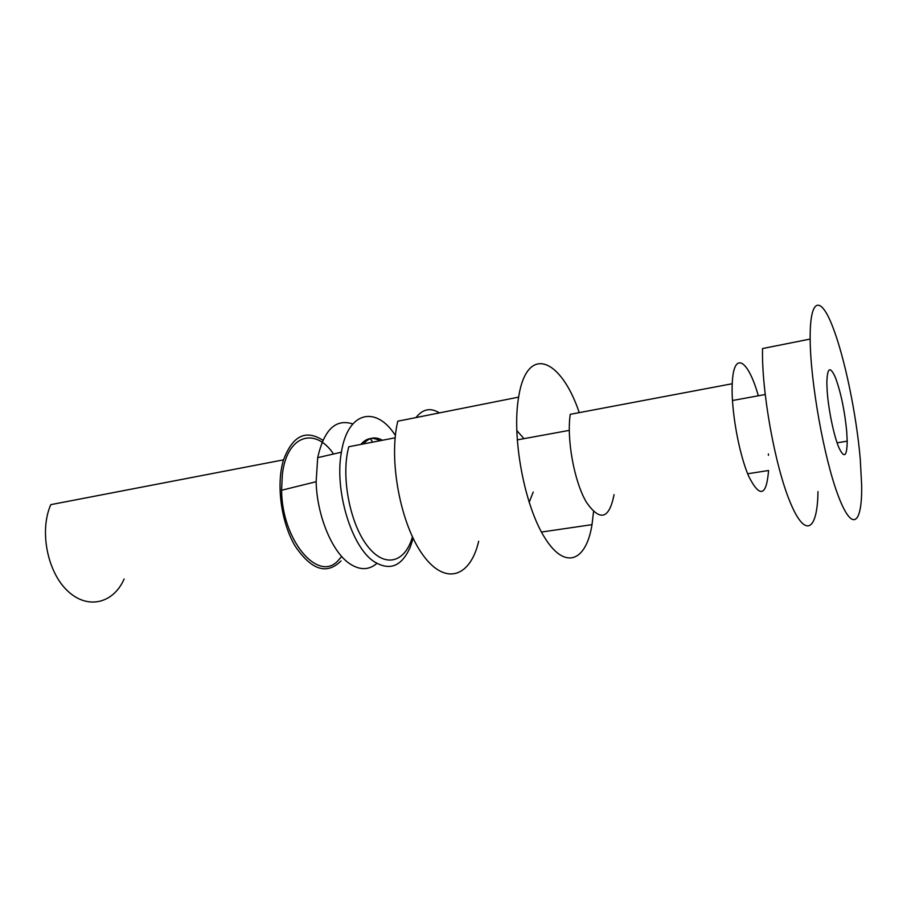<?xml version="1.0" encoding="UTF-8"?>
<svg xmlns="http://www.w3.org/2000/svg" width="907" height="907" viewBox="0 0 907 907"><rect width="100%" height="100%" fill="white"/><g stroke="black" fill="none" stroke-linecap="round" stroke-linejoin="round"><path stroke-width="1.36" d="M124.123 578.995C113.522 603.416 87.616 610.139 67.503 590.82C47.255 571.841 39.239 530.64 50.803 504.643L283.551 459.838C275.966 484.145 281.045 522.353 295.126 546.048C311.43 570.129 326.735 575.083 341.043 560.923M579.256 412.628C561.082 358.469 526.99 343.583 518.623 397.13C511.593 437.265 524.371 505.618 544.812 537.84C565.163 570.582 586.228 561.308 592.01 524.654L593.529 511.729M518.623 397.13L397.81 421.188C388.264 460.042 400.622 525.051 423.195 555.356C445.632 586.171 470.552 576.75 478.669 541.241M523.951 438.671L516.729 430.428M529.144 502.421L533.225 492.048M846.719 431.505L847.206 441.165C846.991 456.72 844.213 458.84 838.85 447.525C833.907 435.779 828.624 410.588 827.241 391.937L826.844 383.253C827.207 367.403 830.086 365.555 835.483 377.686C840.902 392.561 844.655 410.508 846.719 431.505M860.267 459.021C856.389 414.159 844.644 357.358 832.581 326.475C820.552 295.319 809.792 297.439 810.166 339.059C810.37 382.062 824.078 458.568 838.159 495.585C852.24 533.18 862.308 524.461 861.65 485.177L860.267 459.021M810.166 339.059L762.549 348.549C761.449 391.11 775.02 466.266 790.258 502.478C805.473 539.268 817.513 530.436 817.978 491.571M768.444 455.348L768.365 453.942M758.309 395.792C748.128 359.319 733.491 350 732.244 383.729C730.929 409.567 738.922 454.192 748.842 476.583C759.885 498.226 766.472 496.197 768.569 470.506L747.663 473.771M732.244 383.729L570.254 414.329C566.501 439.158 574.142 481.129 586.16 501.843C599.833 521.774 609.13 519.382 614.062 494.655M322.881 440.246C305.682 429.249 292.576 435.779 283.551 459.838M333.561 454.01C315.035 426.483 286.816 435.043 282.349 474.474L281.601 490.245C281.884 540.289 318.085 582.657 337.914 560.798L341.701 556.479M360.861 444.419C366.383 437.956 372.743 436.732 379.931 440.745M413.127 538.305L410.44 546.638C401.88 566.569 389.579 571.455 373.548 561.274C351.247 546.309 334.298 489.961 341.406 452.208C347.778 411.007 376.224 405.35 395.395 435.473M376.824 563.428C368.718 570.367 359.546 570.367 349.308 563.428C331.951 551.637 316.917 515.403 316.135 481.719L317.699 457.65C324.003 429.669 335.703 418.444 352.778 423.954M370.192 438.557L372.743 442.14M439.453 412.9C430.542 407.402 422.73 408.955 416.018 417.56M395.157 437.809L348.81 446.743C340.817 475.37 349.501 522.466 366.95 545.356C384.285 568.632 404.919 563.111 412.447 536.887M382.437 440.269C375.26 436.244 368.922 437.469 363.412 443.931M541.468 532.046L592.01 524.654M837.082 442.809L847.206 441.165M517.205 439.906L569.279 430.372M732.448 400.52L765.157 394.534M317.699 457.65L341.406 452.208M281.601 490.245L316.135 481.719"/></g></svg>

